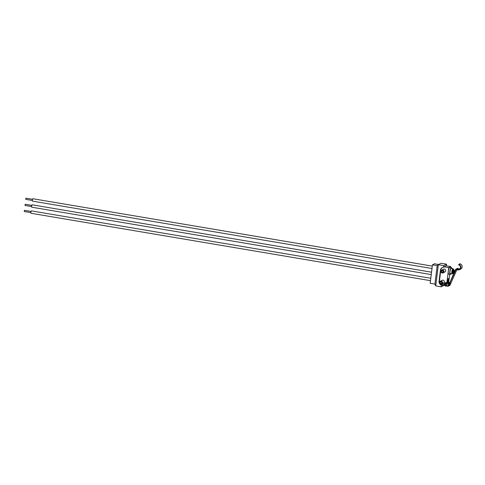 <?xml version="1.0" encoding="UTF-8"?>
<svg xmlns="http://www.w3.org/2000/svg" width="485" height="485" viewBox="0 0 485 485"><rect width="100%" height="100%" fill="white"/><g stroke="black" fill="none" stroke-linecap="round" stroke-linejoin="round"><path stroke-width="0.73" d="M459.853 268.872A2.413 2.304 62.5 0 1 458.464 268.635L458.216 268.508A1.134 1.085 -117.5 0 0 457.234 268.502L455.948 269.175A1.134 1.085 62.5 0 1 456.931 269.181L457.179 269.308A2.413 2.304 -117.5 0 0 460.477 267.187A2.413 2.304 -117.5 0 0 459.125 265.046L458.628 264.792L458.798 264.416L460.089 263.743L460.586 264.004A2.837 2.71 -117.5 0 1 460.75 269.023L459.465 269.696A2.837 2.71 62.5 0 1 457.003 269.684L456.755 269.557A0.709 0.679 -117.5 0 0 455.851 269.86L456.567 269.49M456.931 269.642L449.819 285.501L449.353 285.738L450.256 283.222L448.176 286.362L455.476 269.672A1.134 1.085 62.5 0 1 455.948 269.175M449.146 283.513L448.843 283.955L446.94 283.022A1.631 1.558 -117.5 0 0 445.472 283.046M449.522 283.707L455.851 269.86M447.691 286.229L447.206 285.98A0.358 0.34 62.5 0 0 446.903 285.98A1.631 1.558 -117.5 0 1 445.509 285.962L444.017 285.198L444.163 284.883A0.358 0.34 -117.5 0 1 444.618 284.731L444.618 284.731A1.631 1.558 -117.5 0 1 446.83 283.082L448.692 284.034L447.691 286.229L448.176 286.362M449.177 284.168L448.692 284.034M450.741 283.191L449.819 285.477M449.534 282.67L448.589 282.179M448.752 283.943A0.921 0.879 -117.5 0 0 448.492 282.949M446.079 285.344A0.921 0.879 -117.5 0 0 446.649 285.307M449.577 282.573L448.68 282.112A1.631 1.558 -117.5 0 0 448.601 282.076M445.285 284.374A0.921 0.879 62.5 0 1 446.952 284.113A0.921 0.879 62.5 0 1 445.691 285.271M458.798 264.416L459.295 264.671A2.837 2.71 62.5 0 1 459.465 269.696M440.859 283.428A0.782 0.746 62.5 0 1 440.592 281.973A0.782 0.746 62.5 0 1 441.611 282.318A0.782 0.746 62.5 0 1 440.859 283.428M440.835 283.634A0.994 0.946 62.5 0 1 440.192 282.04A0.994 0.946 62.5 0 1 441.835 282.318A0.994 0.946 62.5 0 1 440.835 283.634M440.913 284.107A1.564 1.491 -117.5 0 0 442.423 281.894A1.564 1.491 -117.5 0 0 439.628 282.816A1.564 1.491 -117.5 0 0 440.913 284.107M440.38 281.197L442.126 280.294A1.564 1.491 62.5 0 1 444.163 280.991A1.564 1.491 62.5 0 1 443.569 283.058L441.823 283.967M450.632 267.411L450.735 266.55L445.988 265.744L443.569 267.265L443.769 265.604L446.533 264.161L446.333 265.804M442.381 267.538A3.547 3.383 -117.5 0 0 440.816 270.012L439.452 281.106A3.547 3.383 -117.5 0 0 439.604 282.676M440.168 283.761A3.547 3.383 -117.5 0 0 441.75 284.962L442.393 285.35L442.562 283.967L444.193 284.24A1.988 1.898 62.5 0 1 446.333 282.616L447.121 282.579L447.061 283.082M443.981 266.792L448.728 267.593L446.873 282.713M441.744 270.103L443.484 269.199A1.564 1.491 62.5 0 1 445.527 269.89A1.564 1.491 62.5 0 1 444.927 271.964L443.187 272.873A1.564 1.491 -117.5 0 0 443.787 270.8A1.564 1.491 -117.5 0 0 440.986 271.715A1.564 1.491 -117.5 0 0 443.187 272.873M442.787 284.004L442.393 285.35M446.546 283.713L445.848 283.749A0.849 0.812 -117.5 0 0 445.66 285.259L446.806 285.144A0.849 0.812 62.5 0 1 446.727 285.192M445.697 283.804L445.945 283.676A0.849 0.812 62.5 0 1 446.139 283.61M445.303 282.737A1.988 1.898 -117.5 0 0 444.442 284.113L444.193 284.24M444.775 285.586L442.641 285.222M446.934 284.089L446.8 285.186M448.395 283.767L449.777 274.389M445.848 283.749L445.66 285.259M450.735 266.55L448.728 267.593M447.443 283.276L447.825 280.663L447.843 282.888L448.322 280.3L447.891 283.507M447.649 280.409L447.37 282.822L447.649 280.409M448.522 279.439L447.861 279.954L448.34 278.457L448.522 279.439L448.255 278.663M448.31 282.3L448.589 279.893L448.752 281.027L448.267 282.288M450.868 273.746A3.51 0.855 -80.4 0 1 450.353 274.431A3.51 0.855 -80.4 0 1 450.189 274.462L448.698 274.207A3.51 0.855 -80.4 0 1 448.437 270.606A3.51 0.855 -80.4 0 1 449.868 267.284L451.359 267.532A3.51 0.855 -80.4 0 1 451.765 268.429M450.189 274.462A3.51 0.855 -80.4 0 1 449.928 270.854A3.51 0.855 -80.4 0 1 451.359 267.532M450.741 273.728A3.195 0.776 -80.4 0 1 450.395 274.116A3.195 0.776 -80.4 0 1 450.244 274.146A3.195 0.776 -80.4 0 1 449.965 271.157A3.195 0.776 -80.4 0 1 451.159 267.878A3.195 0.776 -80.4 0 1 451.305 267.847A3.195 0.776 -80.4 0 1 451.638 268.405M451.02 267.987A3.049 0.746 -80.4 0 1 451.432 268.375L451.183 267.865A3.195 0.776 -80.4 0 1 451.262 268.029M442.193 272.54A0.994 0.946 62.5 0 1 441.55 270.945A0.994 0.946 62.5 0 1 443.199 271.218A0.994 0.946 62.5 0 1 442.193 272.54M442.223 272.327A0.782 0.746 62.5 0 1 441.956 270.873A0.782 0.746 62.5 0 1 442.975 271.224A0.782 0.746 62.5 0 1 442.223 272.327M448.316 281.87L448.522 280.197M447.849 279.869L448.382 279.415M447.303 282.494L447.509 280.815M448.061 282.767L448.334 280.397M447.594 282.925L447.995 280.572M447.77 283.446L447.97 282.749M453.899 270.096A1.916 0.467 -80.4 0 0 453.584 269.563A1.916 0.467 -80.4 0 0 452.802 272.206A1.916 0.467 -80.4 0 0 453.433 272.873L453.026 273.419L452.335 273.346A2.055 0.503 -80.4 0 1 452.153 271.418A2.055 0.503 -80.4 0 1 452.923 269.308A2.055 0.503 -80.4 0 1 453.02 269.29L453.56 269.381A2.055 0.503 99.6 0 0 453.463 269.399A2.055 0.503 99.6 0 0 452.693 271.509A2.055 0.503 99.6 0 0 452.875 273.437A2.055 0.503 99.6 0 0 453.093 273.316M454.057 272.77L453.426 272.667L453.772 270.297L454.942 270.842M441.75 284.962L441.368 285.156A3.547 3.383 62.5 0 1 439.07 281.3L440.435 270.206A3.547 3.383 62.5 0 1 443.569 267.265M443.842 285.429L441.168 286.823L441.368 285.156M438.676 264.513L434.451 263.798L432.444 264.846L430.177 283.288L434.93 284.095L435.736 285.907L438.343 264.689L441.107 263.246L446.533 264.161M434.93 284.095L437.191 265.647L438.343 264.689L443.769 265.604M435.736 285.907L441.168 286.823M437.191 265.647L432.444 264.846M431.541 272.194L32.083 204.803L31.561 206.161L31.683 207.18L431.244 274.589M31.731 205.355L25.196 204.252L24.996 205.446L31.531 206.543M430.795 278.269L31.337 210.878L30.816 212.236L30.937 213.254L430.498 280.663M30.985 211.43L24.45 210.326L24.25 211.521L30.785 212.618M432.287 266.119L32.828 198.729L32.307 200.087L32.428 201.111L431.989 268.514M32.477 199.28L25.941 198.177L25.741 199.371L32.277 200.469M456.931 269.181L458.216 268.508M448.861 283.949L449.231 284.137M449.413 285.465L449.086 285.295M459.295 264.671L460.586 264.004M457.179 269.308L458.464 268.635M450.535 273.692A3.049 0.746 -80.4 0 1 450.019 273.922M451.305 268.35A2.837 0.691 99.6 0 0 450.983 268.199A2.837 0.691 99.6 0 0 450.638 268.605M449.862 273.213A2.837 0.691 99.6 0 0 450.407 273.667M452.711 273.413L452.093 273.952L450.329 273.655A2.698 0.655 -80.4 0 1 450.086 271.133A2.698 0.655 -80.4 0 1 451.099 268.363A2.698 0.655 -80.4 0 1 451.226 268.338L452.99 268.635A2.698 0.655 99.6 0 0 452.863 268.66A2.698 0.655 99.6 0 0 451.856 271.43A2.698 0.655 99.6 0 0 452.093 273.952A2.698 0.655 99.6 0 0 452.347 273.825M453.19 268.842A2.698 0.655 99.6 0 0 452.99 268.635L453.396 269.351A2.552 0.624 -80.4 0 0 452.984 268.823A2.552 0.624 -80.4 0 0 451.941 272.224A2.552 0.624 -80.4 0 0 452.699 273.407M453.724 269.563A2.055 0.503 99.6 0 0 453.56 269.381L453.911 270.109M453.766 269.993A1.631 0.4 99.6 0 0 453.548 269.836A1.631 0.4 99.6 0 0 452.899 271.849A1.631 0.4 99.6 0 0 453.269 272.928M453.869 270.151A1.491 0.364 99.6 0 0 453.736 269.987A1.491 0.364 99.6 0 0 453.669 270A1.491 0.364 99.6 0 0 453.111 271.527A1.491 0.364 99.6 0 0 453.245 272.928A1.491 0.364 99.6 0 0 453.42 272.806M453.572 272.691A1.346 0.327 -80.4 0 1 453.245 271.849A1.346 0.327 -80.4 0 1 453.79 270.163A1.346 0.327 -80.4 0 1 453.972 270.315M453.966 272.758L454.372 270.381M440.435 270.206L440.816 270.012M439.452 281.106L439.07 281.3M450.553 273.698L450.135 274.092M453.245 272.928L453.59 272.697M453.73 269.987L453.99 270.315"/></g></svg>
